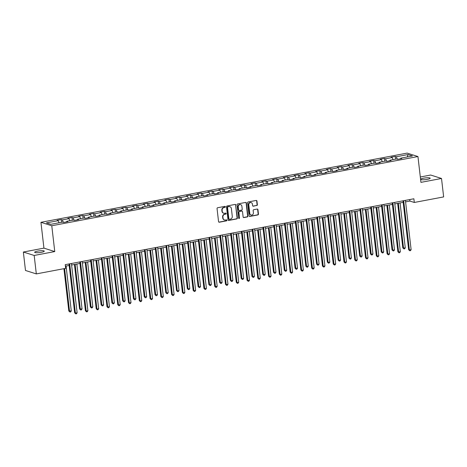 <?xml version="1.0" encoding="UTF-8"?>
<svg xmlns="http://www.w3.org/2000/svg" width="467" height="467" viewBox="0 0 467 467"><rect width="100%" height="100%" fill="white"/><g stroke="black" fill="none" stroke-linecap="round" stroke-linejoin="round"><path stroke-width="0.7" d="M225.38 206.788A0.52 0.473 107.6 0 0 224.843 206.373L217.64 207.733A0.741 0.677 107.6 0 0 217.05 208.586L218.556 221.621A0.741 0.677 107.6 0 0 219.321 222.216L226.518 220.856A0.52 0.473 107.6 0 0 226.618 219.852A0.52 0.473 107.6 0 0 226.402 219.84L225.473 220.015A2.37 2.166 107.6 0 1 223.033 218.107L222.911 217.021A2.37 2.166 107.6 0 1 224.808 214.295L225.742 214.12A0.52 0.473 107.6 0 0 225.841 213.115A0.52 0.473 107.6 0 0 225.625 213.104L224.691 213.279A2.37 2.166 107.6 0 1 222.257 211.376L222.129 210.29A2.37 2.166 107.6 0 1 224.032 207.558L224.96 207.383A0.52 0.473 107.6 0 0 225.38 206.788M223.565 213.174A2.37 2.166 107.6 0 1 221.959 211.282L221.837 210.197A2.37 2.166 107.6 0 1 223.74 207.471L224.668 207.29A0.52 0.473 107.6 0 0 224.907 206.361M218.871 222.134A0.741 0.677 107.6 0 0 219.023 222.123L226.226 220.763A0.52 0.473 107.6 0 0 226.466 219.834M224.341 219.904A2.37 2.166 107.6 0 1 222.741 218.013L222.613 216.927A2.37 2.166 107.6 0 1 224.516 214.201L225.45 214.026A0.52 0.473 107.6 0 0 225.684 213.098M423.522 178.184A4.833 0.87 -6.6 0 0 420.598 179.334A4.833 0.87 -6.6 0 0 427.27 179.369A4.833 0.87 -6.6 0 0 430.195 178.219A4.833 0.87 -6.6 0 0 423.522 178.184M37.594 251.129A4.833 0.87 -6.6 0 0 34.669 252.279A4.833 0.87 -6.6 0 0 41.341 252.314A4.833 0.87 -6.6 0 0 44.272 251.164A4.833 0.87 -6.6 0 0 37.594 251.129M256.774 205.556A0.741 0.677 107.6 0 0 257.364 204.704L256.943 201.043A0.741 0.677 107.6 0 0 256.179 200.448L248.181 201.96A0.741 0.677 107.6 0 0 247.586 202.812L249.098 215.847A0.741 0.677 107.6 0 0 249.857 216.443L257.86 214.931A0.741 0.677 107.6 0 0 258.449 214.079L257.942 209.66A0.741 0.677 107.6 0 0 257.177 209.064L253.756 209.712A0.741 0.677 107.6 0 0 253.161 210.564L253.412 212.754A1.985 1.81 107.6 0 1 251.001 214.989A1.985 1.81 107.6 0 1 249.787 213.442L248.794 204.861A1.985 1.81 107.6 0 1 251.205 202.625A1.985 1.81 107.6 0 1 252.419 204.172L252.589 205.603A0.741 0.677 107.6 0 0 253.347 206.198L256.476 205.462A0.741 0.677 107.6 0 0 257.072 204.61L256.652 200.95A0.741 0.677 107.6 0 0 256.336 200.436M420.936 182.363L441.513 178.47L443.65 196.916L414.299 202.462L413.873 198.773L65.24 264.672L65.666 268.356L36.315 273.907L34.179 255.461L54.762 251.573L51.773 225.754L417.947 156.538L420.936 182.363M235.858 205.031A0.741 0.677 107.6 0 0 235.099 204.435L227.096 205.947A0.741 0.677 107.6 0 0 226.507 206.799L228.013 219.829A0.741 0.677 107.6 0 0 228.777 220.43L236.775 218.918A0.741 0.677 107.6 0 0 237.37 218.066L235.566 204.937A0.741 0.677 107.6 0 0 235.251 204.423M237.639 203.951L245.642 202.439A0.741 0.677 107.6 0 1 246.401 203.034L247.907 216.069A0.741 0.677 107.6 0 1 247.317 216.922L243.891 217.569A0.741 0.677 107.6 0 1 243.132 216.974L242.519 211.685A0.741 0.677 107.6 0 0 241.754 211.09L239.483 211.522A0.741 0.677 107.6 0 0 238.894 212.374L239.53 217.879A0.52 0.473 107.6 0 1 238.9 218.463A0.52 0.473 107.6 0 1 238.579 218.054L237.049 204.803A0.741 0.677 107.6 0 1 237.639 203.951M51.773 225.754L40.944 222.315L407.119 153.106L417.947 156.538M395.537 159.159L395.222 156.427L391.077 157.21L392.146 157.548L385.514 158.803L384.446 158.465L380.301 159.247L381.37 159.586L374.738 160.841L373.67 160.502L369.531 161.284L370.6 161.623L363.968 162.878L362.9 162.539L358.755 163.322L359.823 163.66L353.192 164.909L352.124 164.571L347.979 165.359L349.047 165.697L342.422 166.947L341.354 166.608L337.209 167.39L338.277 167.729L331.646 168.984L330.578 168.645L326.433 169.428L327.501 169.766L320.87 171.021L319.802 170.683L315.657 171.465L316.725 171.803L310.1 173.059L309.031 172.72L304.887 173.502L305.955 173.841L299.324 175.096L298.255 174.757L294.111 175.539L295.179 175.878L288.548 177.133L287.479 176.789L283.335 177.577L284.403 177.915L277.777 179.165L276.709 178.826L272.565 179.608L273.633 179.953L267.001 181.202L265.933 180.863L261.789 181.645L262.857 181.984L256.225 183.239L255.157 182.901L251.018 183.683L252.087 184.021L245.455 185.276L244.387 184.938L240.242 185.72L241.311 186.059L234.679 187.314L233.611 186.975L229.466 187.757L230.535 188.096L223.903 189.351L222.835 189.012L218.696 189.795L219.764 190.133L213.133 191.382L212.065 191.044L207.92 191.832L208.988 192.171L202.357 193.42L201.289 193.081L197.144 193.863L198.212 194.202L191.587 195.457L190.518 195.118L186.374 195.901L187.442 196.239L180.811 197.494L179.742 197.156L175.598 197.938L176.666 198.277L170.035 199.532L168.966 199.193L164.822 199.975L165.89 200.314L159.265 201.569L158.196 201.23L154.052 202.013L155.12 202.351L148.488 203.606L147.42 203.262L143.276 204.05L144.344 204.388L137.712 205.638L136.644 205.299L132.505 206.081L133.574 206.426L126.942 207.675L125.874 207.336L121.729 208.119L122.798 208.457L116.166 209.712L115.098 209.374L110.953 210.156L112.022 210.494L105.39 211.749L104.322 211.411L100.183 212.193L101.251 212.532L94.62 213.787L93.552 213.448L89.407 214.23L90.475 214.569L83.844 215.824L82.776 215.485L78.631 216.268L79.699 216.606L73.074 217.855L72.006 217.517L67.861 218.305L68.929 218.644L62.298 219.893L61.23 219.554L57.085 220.336L58.153 220.675L46.414 222.899L50.862 224.306L62.601 222.088L63.67 222.426L67.814 221.644L66.746 221.305L66.559 221.883M395.222 156.427L396.29 156.766L408.03 154.548L412.478 155.96L400.739 158.179L401.807 158.517L397.662 159.3L396.594 158.961L389.963 160.216L391.031 160.555L386.886 161.337L385.818 160.998L379.192 162.253L380.261 162.592L376.116 163.374L375.048 163.036L368.416 164.285L369.485 164.629L365.34 165.411L364.272 165.073L357.64 166.322L358.709 166.661L354.564 167.449L353.496 167.104L346.87 168.359L347.938 168.698L343.794 169.48L342.725 169.142L336.094 170.397L337.162 170.735L333.018 171.517L331.949 171.179L325.318 172.434L326.386 172.772L322.242 173.555L321.173 173.216L314.548 174.471L315.616 174.81L311.471 175.592L310.403 175.253L303.772 176.508L304.84 176.847L300.695 177.629L299.627 177.291L292.996 178.54L294.064 178.879L289.925 179.667L288.857 179.328L282.226 180.577L283.294 180.916L279.149 181.698L278.081 181.359L271.45 182.615L272.518 182.953L268.373 183.735L267.305 183.397L260.679 184.652L261.748 184.99L257.603 185.773L256.535 185.434L249.903 186.689L250.972 187.028L246.827 187.81L245.759 187.471L239.127 188.726L240.196 189.065L236.051 189.847L234.983 189.509L228.357 190.758L229.425 191.102L225.281 191.884L224.213 191.546L217.581 192.795L218.649 193.134L214.505 193.922L213.437 193.577L206.805 194.832L207.873 195.171L203.729 195.953L202.66 195.615L196.035 196.87L197.103 197.208L192.959 197.99L191.89 197.652L185.259 198.907L186.327 199.246L182.183 200.028L181.114 199.689L174.483 200.944L175.551 201.283L171.412 202.065L170.344 201.726L163.713 202.982L164.781 203.32L160.636 204.102L159.568 203.764L152.937 205.013L154.005 205.352L149.86 206.14L148.792 205.801L142.161 207.05L143.229 207.389L139.09 208.171L138.022 207.833L131.39 209.088L132.459 209.426L128.314 210.208L127.246 209.87L120.614 211.125L121.683 211.463L117.538 212.246L116.47 211.907L109.844 213.162L110.912 213.501L106.768 214.283L105.7 213.944L99.068 215.199L100.136 215.538L95.992 216.32L94.924 215.982L88.292 217.231L89.36 217.575L85.216 218.358L84.148 218.019L77.522 219.268L78.59 219.607L74.446 220.395L73.377 220.05L66.746 221.305M393.091 159.626L392.146 157.548M386.629 161.255L385.514 158.803M389.963 160.216L389.776 160.788M382.315 161.658L381.37 159.586M375.859 163.292L374.738 160.841M379.192 162.253L379.006 162.825M371.539 163.695L370.6 161.623M365.083 165.33L363.968 162.878M368.416 164.285L368.229 164.863M360.769 165.732L359.823 163.66M354.307 167.367L353.192 164.909M357.64 166.322L357.459 166.9M349.993 167.77L349.047 165.697M343.537 169.398L342.422 166.947M346.87 168.359L346.683 168.937M339.217 169.807L338.277 167.729M332.761 171.436L331.646 168.984M336.094 170.397L335.907 170.975M328.447 171.844L327.501 169.766M321.985 173.473L320.87 171.021M325.318 172.434L325.137 173.006M317.671 173.876L316.725 171.803M311.215 175.51L310.1 173.059M314.548 174.471L314.361 175.043M306.895 175.913L305.955 173.841M300.439 177.548L299.324 175.096M303.772 176.508L303.585 177.081M296.125 177.95L295.179 175.878M289.668 179.585L288.548 177.133M292.996 178.54L292.815 179.118M285.349 179.988L284.403 177.915M278.892 181.616L277.777 179.165M282.226 180.577L282.039 181.155M274.578 182.025L273.633 179.953M268.116 183.654L267.001 181.202M271.45 182.615L271.263 183.192M263.802 184.062L262.857 181.984M257.346 185.691L256.225 183.239M260.679 184.652L260.493 185.23M253.026 186.1L252.087 184.021M246.57 187.728L245.455 185.276M249.903 186.689L249.717 187.261M242.256 188.131L241.311 186.059M235.794 189.765L234.679 187.314M239.127 188.726L238.946 189.298M231.48 190.168L230.535 188.096M225.024 191.803L223.903 189.351M228.357 190.758L228.17 191.336M220.704 192.206L219.764 190.133M214.248 193.84L213.133 191.382M217.581 192.795L217.394 193.373M209.934 194.243L208.988 192.171M203.472 195.871L202.357 193.42M206.805 194.832L206.624 195.41M199.158 196.28L198.212 194.202M192.702 197.909L191.587 195.457M196.035 196.87L195.848 197.448M188.382 198.317L187.442 196.239M181.926 199.946L180.811 197.494M185.259 198.907L185.072 199.479M177.612 200.349L176.666 198.277M171.15 201.983L170.035 199.532M174.483 200.944L174.302 201.516M166.836 202.386L165.89 200.314M160.379 204.021L159.265 201.569M163.713 202.982L163.526 203.554M156.066 204.423L155.12 202.351M149.603 206.058L148.488 203.606M152.937 205.013L152.75 205.591M145.29 206.461L144.344 204.388M138.833 208.089L137.712 205.638M142.161 207.05L141.98 207.628M134.514 208.498L133.574 206.426M128.057 210.127L126.942 207.675M131.39 209.088L131.204 209.665M123.743 210.535L122.798 208.457M117.281 212.164L116.166 209.712M120.614 211.125L120.428 211.703M112.967 212.573L112.022 210.494M106.511 214.201L105.39 211.749M109.844 213.162L109.657 213.734M102.191 214.604L101.251 212.532M95.735 216.239L94.62 213.787M99.068 215.199L98.881 215.772M91.421 216.641L90.475 214.569M84.959 218.276L83.844 215.824M88.292 217.231L88.111 217.809M80.645 218.679L79.699 216.606M74.189 220.313L73.074 217.855M77.522 219.268L77.335 219.846M69.869 220.716L68.929 218.644M63.413 222.345L62.298 219.893M59.099 222.753L58.153 220.675M54.762 251.573L43.933 248.135L23.35 252.028L34.179 255.461M23.35 252.028L25.487 270.469L36.315 273.907M441.513 178.47L430.685 175.037L420.312 176.993M43.933 248.135L40.944 222.315M405.589 201.884L409.909 201.067L414.299 202.462M65.415 266.184L69.18 265.472M71.597 265.017L79.956 263.435M82.373 262.979L90.726 261.397M93.143 260.942L101.502 259.36M103.919 258.905L112.278 257.323M114.695 256.868L123.049 255.291M125.465 254.83L133.825 253.254M136.241 252.793L144.601 251.217M147.017 250.761L155.371 249.18M157.788 248.724L166.147 247.142M168.564 246.687L176.917 245.105M179.334 244.65L187.693 243.068M190.11 242.612L198.469 241.036M200.886 240.575L209.239 238.999M211.656 238.544L220.015 236.962M222.432 236.506L230.791 234.924M233.208 234.469L241.562 232.887M243.978 232.432L252.338 230.85M254.754 230.394L263.114 228.818M265.53 228.357L273.884 226.781M276.301 226.32L284.66 224.744M287.077 224.288L295.436 222.706M297.847 222.251L306.206 220.669M308.623 220.214L316.982 218.632M319.399 218.177L327.752 216.595M330.169 216.139L338.528 214.563M340.945 214.102L349.304 212.526M351.721 212.071L360.075 210.489M362.491 210.033L370.851 208.451M373.267 207.996L381.627 206.414M384.043 205.959L392.397 204.377M394.813 203.921L403.173 202.345M407.247 156.947L408.03 154.548M397.405 159.218L396.29 156.766M400.739 158.179L400.552 158.757M409.734 199.555L409.909 201.067M61.545 222.292L61.23 219.554M72.321 220.255L72.006 217.517M83.091 218.217L82.776 215.485M93.867 216.18L93.552 213.448M104.643 214.143L104.322 211.411M115.413 212.106L115.098 209.374M126.189 210.068L125.874 207.336M136.965 208.037L136.644 205.299M147.735 206L147.42 203.262M158.511 203.962L158.196 201.23M169.282 201.925L168.966 199.193M180.058 199.888L179.742 197.156M190.834 197.85L190.518 195.118M201.604 195.819L201.289 193.081M212.38 193.782L212.065 191.044M223.156 191.744L222.835 189.012M233.926 189.707L233.611 186.975M244.702 187.67L244.387 184.938M255.478 185.632L255.157 182.901M266.248 183.595L265.933 180.863M277.024 181.564L276.709 178.826M287.8 179.526L287.479 176.789M298.571 177.489L298.255 174.757M309.347 175.452L309.031 172.72M320.117 173.415L319.802 170.683M330.893 171.377L330.578 168.645M341.669 169.346L341.354 166.608M352.439 167.309L352.124 164.571M363.215 165.271L362.9 162.539M373.991 163.234L373.67 160.502M384.761 161.197L384.446 158.465M228.328 220.342A0.741 0.677 107.6 0 0 228.48 220.336L236.483 218.825A0.741 0.677 107.6 0 0 237.078 217.972L235.566 204.937M227.96 206.817A0.52 0.473 107.6 0 0 227.546 207.412L228.871 218.854A0.52 0.473 107.6 0 0 229.402 219.274L230.389 219.087A2.37 2.166 107.6 0 0 232.286 216.361L231.381 208.539A2.37 2.166 107.6 0 0 228.947 206.63L227.668 206.723A0.52 0.473 107.6 0 0 227.254 207.319L227.546 207.412M229.052 219.186A0.52 0.473 107.6 0 1 228.579 218.76L227.254 207.319M229.782 206.648A2.37 2.166 107.6 0 0 228.655 206.537L228.947 206.63M227.668 206.723L228.655 206.537M243.441 217.488A0.741 0.677 107.6 0 0 243.599 217.476L247.025 216.828A0.741 0.677 107.6 0 0 247.615 215.976L246.109 202.941A0.741 0.677 107.6 0 0 245.794 202.433M241.912 211.084A0.741 0.677 107.6 0 0 241.462 210.996L239.192 211.428A0.741 0.677 107.6 0 0 238.602 212.281L239.53 217.879M238.76 218.387A0.52 0.473 107.6 0 0 239.238 217.785M241.883 206.204A1.985 1.81 107.6 0 0 240.668 204.657A1.985 1.81 107.6 0 0 238.258 206.887L238.608 209.911A0.741 0.677 107.6 0 0 239.367 210.506L241.637 210.08A0.741 0.677 107.6 0 0 242.233 209.228L241.883 206.204M240.523 204.616A1.985 1.81 107.6 0 0 237.966 206.793L238.258 206.887M238.923 210.424A0.741 0.677 107.6 0 1 238.316 209.817L237.966 206.793M252.898 206.116A0.741 0.677 107.6 0 0 253.056 206.105L256.476 205.462M251.059 202.59A1.985 1.81 107.6 0 0 248.502 204.768L248.794 204.861M250.855 214.937A1.985 1.81 107.6 0 1 249.495 213.349L248.502 204.768M249.407 216.361A0.741 0.677 107.6 0 0 249.565 216.349L257.562 214.838A0.741 0.677 107.6 0 0 258.158 213.985L257.65 209.566A0.741 0.677 107.6 0 0 257.335 209.053M63.915 268.688L68.812 311.016L71.27 310.923L66.081 266.056M64.604 268.56L69.542 311.25L69.951 312.038L68.812 311.016M71.27 310.923L70.645 311.909L69.951 312.038M69.005 263.96L74.667 312.872L75.397 313.106L69.694 263.826M77.125 312.779L76.495 313.766L75.806 313.894L75.397 313.106L77.125 312.779L71.422 263.499M75.806 313.894L74.667 312.872M74.434 264.48L79.588 308.979L82.046 308.885L76.851 264.018M75.129 264.345L80.318 309.212L80.727 310L79.588 308.979M82.046 308.885L81.416 309.872L80.727 310M85.21 262.442L90.359 306.942L91.094 307.175L92.816 306.848L87.627 261.987M85.899 262.308L91.094 307.175L91.503 307.963L90.359 306.942M92.816 306.848L92.192 307.835L91.503 307.963M79.781 261.923L85.438 310.835L86.173 311.069L80.47 261.789M87.895 310.742L87.271 311.728L86.582 311.857L86.173 311.069L87.895 310.742L82.198 261.462M86.582 311.857L85.438 310.835M90.551 259.885L96.214 308.798L96.943 309.031L91.246 259.757M98.671 308.705L98.047 309.691L97.352 309.825L96.943 309.031L98.671 308.705L92.968 259.43M97.352 309.825L96.214 308.798M95.986 260.405L101.135 304.904L101.864 305.138L103.592 304.811L98.403 259.95M96.675 260.277L101.864 305.138L102.273 305.932L101.135 304.904M103.592 304.811L102.968 305.797L102.273 305.932M106.756 258.368L111.905 302.867L112.64 303.101L114.368 302.774L109.173 257.912M107.451 258.239L112.64 303.101L113.049 303.894L111.905 302.867M114.368 302.774L113.738 303.76L113.049 303.894M117.532 256.33L122.681 300.836L123.411 301.063L125.138 300.736L119.949 255.875M118.221 256.202L123.411 301.063L123.825 301.857L122.681 300.836M125.138 300.736L124.514 301.729L123.825 301.857M101.327 257.848L106.99 306.761L107.719 306.994L102.016 257.72M109.447 306.667L108.817 307.654L108.128 307.788L107.719 306.994L109.447 306.667L103.744 257.393M108.128 307.788L106.99 306.761M112.103 255.811L117.76 304.729L118.495 304.957L112.792 255.683M120.217 304.63L119.593 305.622L118.904 305.751L118.495 304.957L120.217 304.63L114.52 255.356M118.904 305.751L117.76 304.729M122.874 253.774L128.536 302.692L129.266 302.92L123.562 253.645M130.994 302.598L130.369 303.585L129.674 303.713L129.266 302.92L130.994 302.598L125.29 253.318M129.674 303.713L128.536 302.692M133.65 251.736L139.306 300.655L140.042 300.888L134.338 251.608M141.77 300.561L141.139 301.548L140.45 301.676L140.042 300.888L141.77 300.561L136.066 251.281M140.45 301.676L139.306 300.655M144.426 249.705L150.082 298.617L150.812 298.851L145.114 249.571M152.54 298.524L151.915 299.51L151.226 299.639L150.812 298.851L152.54 298.524L146.842 249.244M151.226 299.639L150.082 298.617M155.196 247.668L160.858 296.58L161.588 296.814L155.885 247.533M163.316 296.487L162.691 297.473L161.996 297.607L161.588 296.814L163.316 296.487L157.613 247.212M161.996 297.607L160.858 296.58M165.972 245.63L171.628 294.543L172.364 294.776L166.661 245.502M174.092 294.449L173.461 295.436L172.772 295.57L172.364 294.776L174.092 294.449L168.389 245.175M172.772 295.57L171.628 294.543M176.742 243.593L182.404 292.505L183.134 292.739L177.437 243.465M184.862 292.412L184.237 293.399L183.549 293.533L183.134 292.739L184.862 292.412L179.159 243.138M183.549 293.533L182.404 292.505M187.518 241.556L193.18 290.474L193.91 290.702L188.207 241.427M195.638 290.375L195.008 291.367L194.319 291.496L193.91 290.702L195.638 290.375L189.935 241.1M194.319 291.496L193.18 290.474M198.294 239.518L203.951 288.437L204.686 288.67L198.983 239.39M206.408 288.343L205.784 289.33L205.095 289.458L204.686 288.67L206.408 288.343L200.711 239.063M205.095 289.458L203.951 288.437M209.064 237.487L214.727 286.399L215.456 286.633L209.759 237.353M217.184 286.306L216.56 287.293L215.865 287.421L215.456 286.633L217.184 286.306L211.481 237.026M215.865 287.421L214.727 286.399M219.84 235.45L225.503 284.362L226.232 284.596L220.529 235.315M227.96 284.269L227.33 285.255L226.641 285.384L226.232 284.596L227.96 284.269L222.257 234.989M226.641 285.384L225.503 284.362M230.616 233.412L236.273 282.325L237.008 282.558L231.305 233.284M238.73 282.231L238.106 283.218L237.417 283.352L237.008 282.558L238.73 282.231L233.033 232.957M237.417 283.352L236.273 282.325M241.386 231.375L247.049 280.288L247.779 280.521L242.075 231.247M249.506 280.194L248.882 281.181L248.187 281.315L247.779 280.521L249.506 280.194L243.803 230.92M248.187 281.315L247.049 280.288M252.162 229.338L257.819 278.256L258.555 278.484L252.851 229.209M260.282 278.157L259.652 279.149L258.963 279.278L258.555 278.484L260.282 278.157L254.579 228.883M258.963 279.278L257.819 278.256M262.939 227.301L268.595 276.219L269.325 276.446L263.627 227.172M271.053 276.125L270.428 277.112L269.739 277.24L269.325 276.446L271.053 276.125L265.355 226.845M269.739 277.24L268.595 276.219M273.709 225.263L279.371 274.182L280.101 274.415L274.398 225.135M281.829 274.088L281.204 275.075L280.509 275.203L280.101 274.415L281.829 274.088L276.125 224.808M280.509 275.203L279.371 274.182M284.485 223.232L290.141 272.144L290.877 272.378L285.174 223.098M292.605 272.051L291.974 273.037L291.285 273.166L290.877 272.378L292.605 272.051L286.901 222.771M291.285 273.166L290.141 272.144M295.261 221.195L300.917 270.107L301.647 270.34L295.95 221.06M303.375 270.014L302.75 271L302.061 271.134L301.647 270.34L303.375 270.014L297.672 220.739M302.061 271.134L300.917 270.107M128.308 254.293L133.457 298.798L135.915 298.705L130.725 253.838M128.997 254.165L134.187 299.026L134.595 299.82L133.457 298.798M135.915 298.705L135.29 299.691L134.595 299.82M139.078 252.262L144.227 296.761L146.685 296.668L141.495 251.801M139.767 252.127L144.963 296.994L145.371 297.783L144.227 296.761M146.685 296.668L146.06 297.654L145.371 297.783M149.854 250.224L155.003 294.724L157.461 294.63L152.271 249.763M150.543 250.09L155.733 294.957L156.141 295.745L155.003 294.724M157.461 294.63L156.836 295.617L156.141 295.745M160.63 248.187L165.779 292.686L166.509 292.92L168.237 292.593L163.047 247.732M161.319 248.059L166.509 292.92L166.917 293.708L165.779 292.686M168.237 292.593L167.606 293.58L166.917 293.708M171.401 246.15L176.549 290.649L177.285 290.883L179.007 290.556L173.817 245.695M172.09 246.021L177.285 290.883L177.693 291.677L176.549 290.649M179.007 290.556L178.382 291.542L177.693 291.677M182.177 244.113L187.325 288.612L188.055 288.845L189.783 288.518L184.593 243.657M182.866 243.984L188.055 288.845L188.464 289.639L187.325 288.612M189.783 288.518L189.158 289.505L188.464 289.639M192.953 242.075L198.101 286.58L198.831 286.808L200.559 286.481L195.364 241.62M193.642 241.947L198.831 286.808L199.24 287.602L198.101 286.58M200.559 286.481L199.929 287.474L199.24 287.602M203.723 240.038L208.872 284.543L209.607 284.777L211.329 284.45L206.14 239.583M204.412 239.91L209.607 284.777L210.016 285.565L208.872 284.543M211.329 284.45L210.705 285.436L210.016 285.565M214.499 238.007L219.648 282.506L222.105 282.412L216.916 237.545M215.188 237.872L220.377 282.739L220.786 283.527L219.648 282.506M222.105 282.412L221.481 283.399L220.786 283.527M225.269 235.969L230.418 280.469L231.153 280.702L232.881 280.375L227.686 235.514M225.964 235.835L231.153 280.702L231.562 281.49L230.418 280.469M232.881 280.375L232.251 281.362L231.562 281.49M236.045 233.932L241.194 278.431L241.924 278.665L243.651 278.338L238.462 233.477M236.734 233.804L241.924 278.665L242.338 279.459L241.194 278.431M243.651 278.338L243.027 279.324L242.338 279.459M246.821 231.895L251.97 276.394L252.7 276.627L254.427 276.301L249.238 231.439M247.51 231.766L252.7 276.627L253.108 277.421L251.97 276.394M254.427 276.301L253.803 277.287L253.108 277.421M257.591 229.857L262.74 274.363L263.476 274.59L265.203 274.263L260.008 229.402M258.28 229.729L263.476 274.59L263.884 275.384L262.74 274.363M265.203 274.263L264.573 275.256L263.884 275.384M268.367 227.82L273.516 272.325L275.974 272.232L270.784 227.365M269.056 227.692L274.246 272.553L274.66 273.347L273.516 272.325M275.974 272.232L275.349 273.218L274.66 273.347M279.143 225.789L284.292 270.288L286.75 270.195L281.56 225.327M279.832 225.654L285.022 270.521L285.43 271.309L284.292 270.288M286.75 270.195L286.119 271.181L285.43 271.309M289.914 223.751L295.062 268.251L297.52 268.157L292.33 223.29M290.602 223.617L295.798 268.484L296.206 269.272L295.062 268.251M297.52 268.157L296.895 269.144L296.206 269.272M300.69 221.714L305.838 266.213L306.568 266.447L308.296 266.12L303.106 221.259M301.378 221.586L306.568 266.447L306.977 267.235L305.838 266.213M308.296 266.12L307.671 267.106L306.977 267.235M311.466 219.677L316.614 264.176L317.344 264.41L319.072 264.083L313.877 219.221M312.154 219.548L317.344 264.41L317.753 265.203L316.614 264.176M319.072 264.083L318.441 265.069L317.753 265.203M322.236 217.64L327.385 262.139L328.12 262.372L329.842 262.045L324.653 217.184M322.925 217.511L328.12 262.372L328.529 263.166L327.385 262.139M329.842 262.045L329.217 263.032L328.529 263.166M333.012 215.602L338.161 260.107L338.89 260.335L340.618 260.008L335.429 215.147M333.701 215.474L338.89 260.335L339.299 261.129L338.161 260.107M340.618 260.008L339.994 261L339.299 261.129M343.782 213.565L348.931 258.07L349.666 258.304L351.394 257.977L346.199 213.11M344.477 213.437L349.666 258.304L350.075 259.092L348.931 258.07M351.394 257.977L350.764 258.963L350.075 259.092M354.558 211.533L359.707 256.033L362.164 255.939L356.975 211.072M355.247 211.399L360.436 256.266L360.851 257.054L359.707 256.033M362.164 255.939L361.54 256.926L360.851 257.054M365.334 209.496L370.483 253.995L371.212 254.229L372.94 253.902L367.751 209.041M366.023 209.362L371.212 254.229L371.621 255.017L370.483 253.995M372.94 253.902L372.316 254.889L371.621 255.017M376.104 207.459L381.253 251.958L381.988 252.192L383.716 251.865L378.521 207.004M376.799 207.33L381.988 252.192L382.397 252.986L381.253 251.958M383.716 251.865L383.086 252.851L382.397 252.986M386.88 205.422L392.029 249.921L392.759 250.154L394.487 249.827L389.297 204.966M387.569 205.293L392.759 250.154L393.173 250.948L392.029 249.921M394.487 249.827L393.862 250.814L393.173 250.948M306.031 219.157L311.693 268.07L312.423 268.303L306.72 219.029M314.151 267.976L313.52 268.963L312.832 269.097L312.423 268.303L314.151 267.976L308.448 218.702M312.832 269.097L311.693 268.07M316.807 217.12L322.463 266.032L323.199 266.266L317.496 216.992M324.921 265.939L324.296 266.926L323.608 267.06L323.199 266.266L324.921 265.939L319.224 216.665M323.608 267.06L322.463 266.032M327.577 215.083L333.24 264.001L333.969 264.229L328.272 214.954M335.697 263.902L335.072 264.894L334.378 265.022L333.969 264.229L335.697 263.902L329.994 214.627M334.378 265.022L333.24 264.001M338.353 213.045L344.016 261.964L344.745 262.197L339.042 212.917M346.473 261.87L345.843 262.857L345.154 262.985L344.745 262.197L346.473 261.87L340.77 212.59M345.154 262.985L344.016 261.964M349.129 211.014L354.786 259.926L355.521 260.16L349.818 210.88M357.243 259.833L356.619 260.82L355.93 260.948L355.521 260.16L357.243 259.833L351.546 210.553M355.93 260.948L354.786 259.926M359.899 208.977L365.562 257.889L366.291 258.123L360.594 208.842M368.019 257.796L367.395 258.782L366.7 258.911L366.291 258.123L368.019 257.796L362.316 208.516M366.7 258.911L365.562 257.889M370.675 206.939L376.338 255.852L377.067 256.085L371.364 206.811M378.795 255.758L378.165 256.745L377.476 256.879L377.067 256.085L378.795 255.758L373.092 206.484M377.476 256.879L376.338 255.852M381.451 204.902L387.108 253.815L387.844 254.048L382.14 204.774M389.566 253.721L388.941 254.708L388.252 254.842L387.844 254.048L389.566 253.721L383.868 204.447M388.252 254.842L387.108 253.815M392.222 202.865L397.884 251.783L398.614 252.011L392.91 202.736M400.342 251.684L399.717 252.676L399.022 252.805L398.614 252.011L400.342 251.684L394.638 202.409M399.022 252.805L397.884 251.783M397.656 203.384L402.805 247.889L403.535 248.117L405.263 247.79L400.073 202.929M398.345 203.256L403.535 248.117L403.943 248.911L402.805 247.889M405.263 247.79L404.632 248.783L403.943 248.911M402.998 200.828L408.654 249.746L409.39 249.973L403.686 200.699M411.118 249.652L410.487 250.639L409.798 250.767L409.39 249.973L411.118 249.652L405.414 200.372M409.798 250.767L408.654 249.746M223.74 207.471L224.032 207.558M221.837 210.197L222.129 210.29M221.959 211.282L222.257 211.376M225.45 214.026L225.742 214.12M224.516 214.201L224.808 214.295M222.613 216.927L222.911 217.021M222.741 218.013L223.033 218.107M226.226 220.763L226.518 220.856M219.023 222.123L219.321 222.216M224.668 207.29L224.96 207.383M237.078 217.972L237.37 218.066M236.483 218.825L236.775 218.918M228.48 220.336L228.777 220.43M228.579 218.76L228.871 218.854M246.109 202.941L246.401 203.034M247.615 215.976L247.907 216.069M247.025 216.828L247.317 216.922M243.599 217.476L243.891 217.569M241.462 210.996L241.754 211.09M239.192 211.428L239.483 211.522M238.602 212.281L238.894 212.374M238.316 209.817L238.608 209.911M253.056 206.105L253.347 206.198M249.495 213.349L249.787 213.442M257.65 209.566L257.942 209.66M258.158 213.985L258.449 214.079M257.562 214.838L257.86 214.931M249.565 216.349L249.857 216.443M256.652 200.95L256.943 201.043M257.072 204.61L257.364 204.704M223.413 213.133L223.705 213.226M224.195 219.864L224.487 219.957M228.894 219.169L229.186 219.262M229.636 206.595L229.933 206.688M241.772 211.02L242.064 211.107M240.377 204.564L240.668 204.657M238.765 210.395L239.063 210.489M250.913 202.532L251.205 202.625M250.709 214.896L251.001 214.989"/></g></svg>
